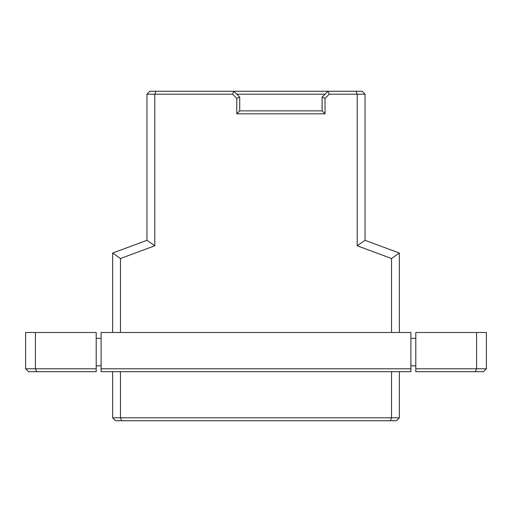 <?xml version="1.0" encoding="UTF-8"?>
<svg xmlns="http://www.w3.org/2000/svg" width="512" height="512" viewBox="0 0 512 512"><rect width="100%" height="100%" fill="white"/><g stroke="black" fill="none" stroke-linecap="round" stroke-linejoin="round"><path stroke-width="0.77" d="M112.634 253.056L146.95 240.307L112.634 253.056L112.634 332.486L112.634 253.056L120.474 258.515L112.634 253.056M120.474 417.805L112.634 417.805L115.571 420.749L121.696 420.749L120.474 417.805L120.474 371.712L120.474 417.805L121.696 420.749L115.571 420.749L112.634 417.805L112.634 371.712L112.634 417.805L391.526 417.805L390.304 420.749L121.696 420.749L396.429 420.749L390.304 420.749L391.526 417.805L120.474 417.805M146.95 94.195L154.797 94.195L156.019 91.251L149.894 91.251L146.95 94.195L149.894 91.251L156.019 91.251L154.797 94.195L146.95 94.195L146.95 240.307L154.797 245.766L146.95 240.307L146.95 94.195M120.474 332.486L120.474 258.515L154.797 245.766L154.797 94.195L232.621 94.195L233.837 91.251L156.019 91.251L233.837 91.251L232.621 94.195L154.797 94.195L154.797 245.766L120.474 258.515L120.474 332.486M101.107 338.374L96.205 338.374L101.107 338.374M96.205 365.83L101.107 365.83L96.205 365.83M96.205 332.486L35.405 332.486L35.405 368.774L96.205 368.774L96.205 332.486L96.205 368.774L35.405 368.774L36.627 371.712L96.205 371.712L96.205 368.774L96.205 371.712L36.627 371.712L35.405 368.774L35.405 332.486L25.6 332.486L25.6 368.774L25.6 332.486L96.205 332.486M25.6 368.774L35.405 368.774L25.6 368.774L28.544 371.712L25.6 368.774M28.544 371.712L36.627 371.712L28.544 371.712M101.107 371.712L101.107 332.486L410.893 332.486L101.107 332.486L101.107 368.774L410.893 368.774L410.893 332.486L410.893 371.712L101.107 371.712L410.893 371.712L410.893 368.774L101.107 368.774L101.107 371.712M391.526 332.486L391.526 258.515L357.203 245.766L357.203 94.195L329.197 94.195L325.037 98.355L325.037 113.811L236.781 113.811L236.781 98.355L232.621 94.195L236.781 98.355L236.781 113.811L325.037 113.811L325.037 98.355L329.197 94.195L357.203 94.195L357.203 245.766L391.526 258.515L391.526 332.486M399.366 417.805L396.429 420.749L399.366 417.805L391.526 417.805L399.366 417.805L399.366 371.712L399.366 417.805M325.037 94.195L236.781 94.195L325.037 94.195M399.366 253.056L399.366 332.486L399.366 253.056L391.526 258.515L399.366 253.056L365.05 240.307L357.203 245.766L365.05 240.307L365.05 94.195L357.203 94.195L355.981 91.251L327.981 91.251L329.197 94.195L327.981 91.251L322.093 97.139L325.037 98.355L322.093 97.139L322.093 110.867L325.037 113.811L322.093 110.867L239.718 110.867L236.781 113.811L239.718 110.867L239.718 97.139L236.781 98.355L239.718 97.139L233.837 91.251L239.718 97.139L239.718 110.867L322.093 110.867L322.093 97.139L327.981 91.251L233.837 91.251L355.981 91.251L357.203 94.195L365.05 94.195L362.106 91.251L355.981 91.251L362.106 91.251L365.05 94.195L365.05 240.307L399.366 253.056M391.526 371.712L391.526 417.805L391.526 371.712M415.795 365.83L410.893 365.83L415.795 365.83M415.795 338.374L410.893 338.374L415.795 338.374M415.795 332.486L486.4 332.486L415.795 332.486L415.795 368.774L415.795 332.486M415.795 371.712L415.795 368.774L476.595 368.774L476.595 332.486L476.595 368.774L486.4 368.774L486.4 332.486L486.4 368.774L415.795 368.774L415.795 371.712L475.373 371.712L415.795 371.712M483.456 371.712L475.373 371.712L476.595 368.774L475.373 371.712L483.456 371.712L486.4 368.774L483.456 371.712"/></g></svg>
